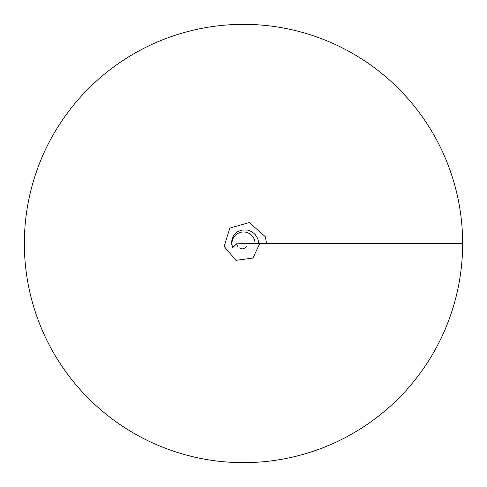 <?xml version="1.0" encoding="UTF-8"?>
<svg xmlns="http://www.w3.org/2000/svg" width="487" height="487" viewBox="0 0 487 487"><rect width="100%" height="100%" fill="white"/><g stroke="black" fill="none" stroke-linecap="round" stroke-linejoin="round"><path stroke-width="0.73" d="M259.748 243.5L252.942 258.073L235.939 260.338L224.178 246.459L229.797 228.068L249.307 222.559L265.275 236.676L266.596 243.5M455.771 243.5L462.65 243.5A219.15 219.15 0 0 0 243.5 24.35A219.15 219.15 0 0 0 24.35 243.5A219.15 219.15 0 0 0 243.5 462.65A219.15 219.15 0 0 0 462.65 243.5L247.067 243.5L246.927 246.038L245.241 248.066L242.404 248.894L239.19 247.871M237.589 246.252L236.56 243.835L232.731 247.646L231.556 243.543L232.019 238.959L233.547 235.611L235.574 233.218L238.064 231.459L242.118 230.004L247.786 230.108L250.215 230.941L253.502 232.981L255.358 234.771L257.745 238.508L258.926 243.488M232.731 247.639A11.536 11.536 0 0 1 241.394 232.159A11.536 11.536 0 0 1 255.036 243.5M462.65 243.5L442.056 243.5M236.56 243.835L247.067 243.5"/></g></svg>
